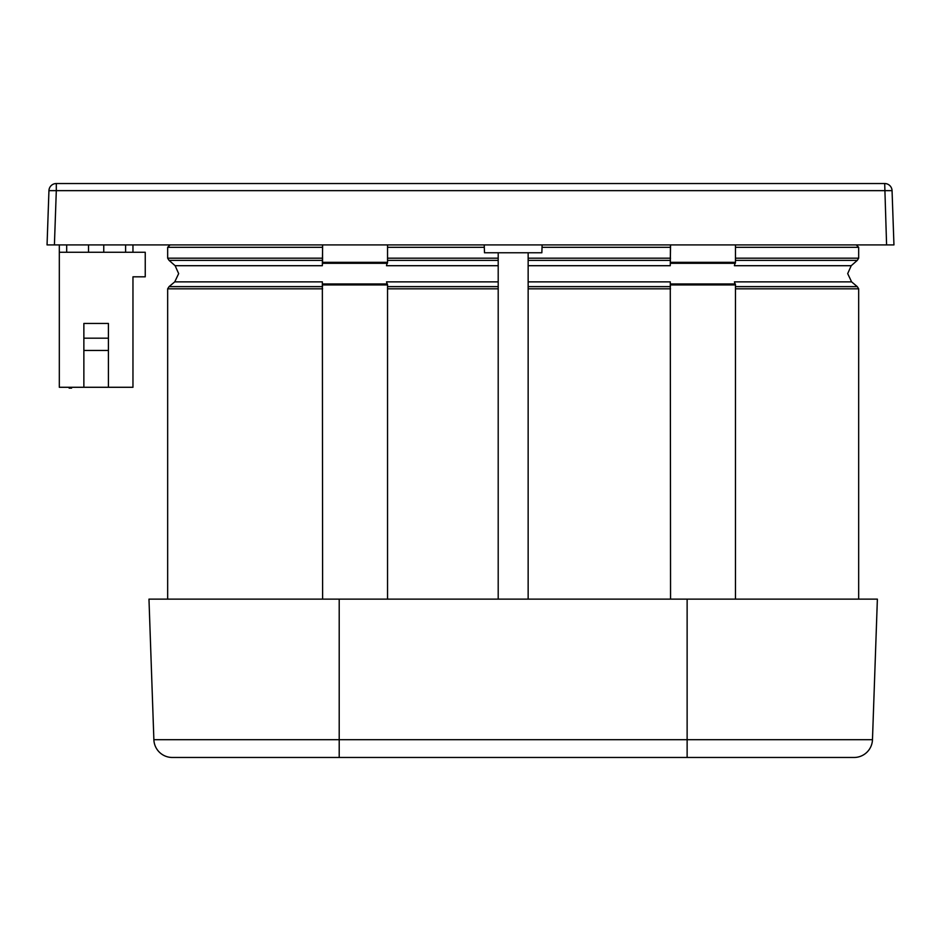 <?xml version="1.0" encoding="UTF-8"?>
<svg xmlns="http://www.w3.org/2000/svg" width="941" height="941" viewBox="0 0 941 941"><rect width="100%" height="100%" fill="white"/><g stroke="black" fill="none" stroke-linecap="round" stroke-linejoin="round"><path stroke-width="1.41" d="M854.075 757.47L172.274 757.47A18.408 18.408 0 0 1 153.877 739.697L148.972 599.135L877.377 599.135L872.472 739.697A18.408 18.408 0 0 1 854.075 757.47L794.004 757.47M735.015 263.292L734.403 265.703L851.229 265.703L847.688 273.619L851.605 281.865L734.462 281.865L735.015 283.959M387.092 263.292L386.492 265.703L498.201 265.703M322.528 244.907L322.563 260.375L169.062 260.375L175.12 265.703L322.34 265.703L322.634 244.907M528.148 265.703L670.263 265.703L670.557 244.907M542.122 244.907L541.851 252.764L484.497 252.764L484.227 244.907M132.963 252.27L132.963 244.907M670.263 265.703L670.451 244.907M670.557 599.135L670.274 281.865L528.148 281.865M670.545 599.135L670.274 281.865M670.557 262.327L735.462 262.327L735.333 263.292L670.521 263.292M322.351 281.865L322.622 599.135L322.351 281.865L174.744 281.865L178.661 273.619L175.12 265.703M322.634 262.327L387.539 262.327L387.41 263.292L322.598 263.292M48.944 190.647L56.307 190.647L54.413 244.907L47.05 244.907L48.944 190.647A7.363 7.363 0 0 1 56.307 183.53L884.693 183.53A7.363 7.363 0 0 1 892.056 190.647L893.95 244.907L886.587 244.907L884.693 183.53M54.413 244.907L886.587 244.907M322.598 283.959L387.41 283.959L387.539 284.923L322.634 284.923M498.201 281.865L386.539 281.865L387.092 283.959M387.539 599.135L387.539 284.923M322.563 260.375L322.34 265.703M387.539 262.327L387.539 244.907M670.521 283.959L735.333 283.959L735.462 284.923L670.557 284.923M735.462 599.135L735.462 284.923M239.802 757.47L339.207 757.47L339.207 599.135M183.918 757.47L232.345 757.47M735.462 262.327L735.462 244.907M83.867 387.28L59.318 387.28L59.318 244.907L59.318 252.27L145.243 252.27L145.243 276.819L132.963 276.819L132.963 387.28L83.867 387.28L83.867 323.457L108.415 323.457L108.415 338.184L83.867 338.184M66.693 252.27L66.693 244.907M59.318 252.27L59.318 244.907M125.6 252.27L125.6 244.907M108.415 387.28L108.415 338.184M70.375 387.28L70.375 388.139L69.14 388.139L69.14 387.28M71.598 387.28L71.598 388.139L70.375 388.139M108.415 350.464L83.867 350.464M687.13 757.47L687.13 739.697L872.472 739.697M153.877 739.697L687.13 739.697L687.13 599.135M528.148 258.187L670.545 258.187M670.486 260.375L528.148 260.375M670.545 247.318L542.04 247.318M528.148 286.629L670.486 286.629M670.545 288.816L528.148 288.816M169.062 260.375L167.663 258.187L322.622 258.187M322.622 247.318L167.663 247.318L170.086 244.907M322.622 288.816L167.663 288.816L169.062 286.629L322.563 286.629M56.307 183.53L56.307 190.647L892.056 190.647M387.539 286.629L498.201 286.629M498.201 288.816L387.539 288.816M484.309 247.318L387.539 247.318M387.539 258.187L498.201 258.187M498.201 260.375L387.539 260.375M735.462 286.629L857.286 286.629L851.605 281.865M857.286 286.629L858.674 288.816L735.462 288.816M735.462 258.187L858.674 258.187L858.674 247.318L735.462 247.318M858.674 258.187L857.286 260.375L735.462 260.375M88.536 252.27L88.536 244.907M528.148 599.135L528.148 252.764M169.062 286.629L174.744 281.865M167.663 599.135L167.663 288.816M167.663 258.187L167.663 247.318M858.674 599.135L858.674 288.816M858.674 247.318L856.263 244.907M857.286 260.375L851.229 265.703M498.201 599.135L498.201 252.764M103.757 252.27L103.757 244.907"/></g></svg>
